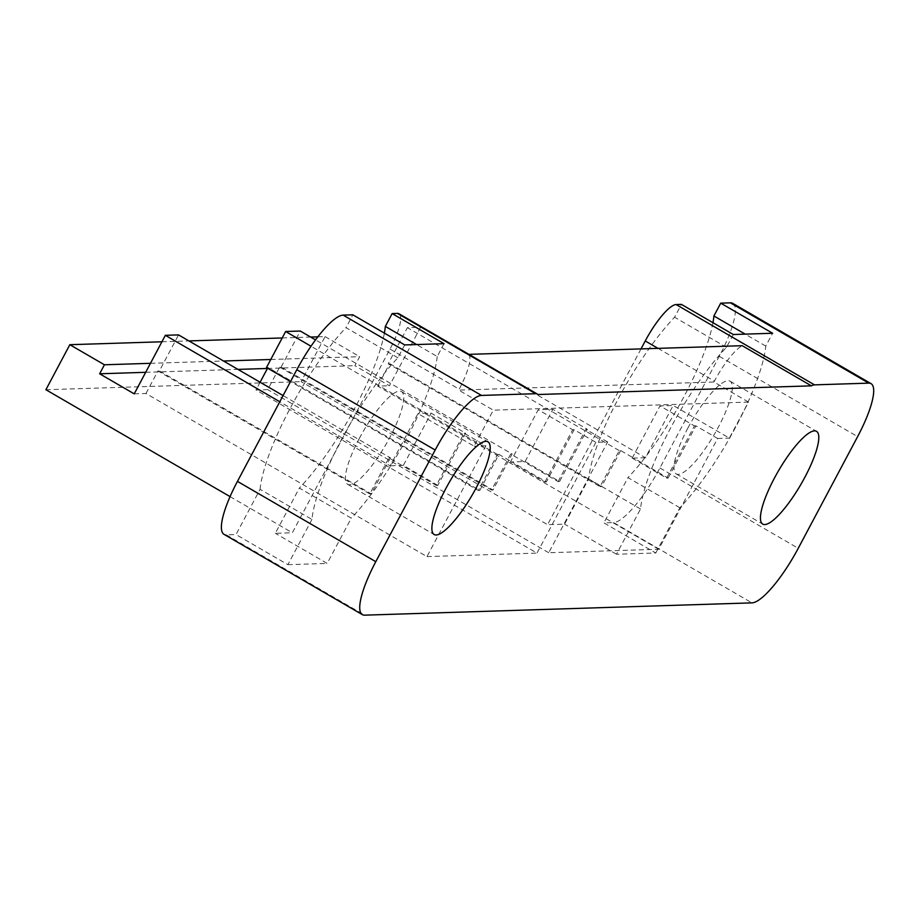 <?xml version="1.0" encoding="UTF-8"?>
<svg xmlns="http://www.w3.org/2000/svg" width="918" height="918" viewBox="0 0 918 918"><rect width="100%" height="100%" fill="white"/><g stroke="black" fill="none" stroke-linecap="round" stroke-linejoin="round"><path stroke-width="0.69" stroke-dasharray="4.59 3.44" d="M260.104 382.232L255.973 390.001L267.712 389.622L279.68 367.108L281.149 367.062L492.989 490.028L512.141 453.997L315.54 339.889M281.149 367.062L300.301 331.042M537.914 394.522L468.937 354.359M645.4 457.715L633.661 458.082L668.109 478.083L666.64 478.129L632.192 458.128L633.661 458.082L620.694 450.554L619.225 450.6L600.074 486.632L388.234 363.666L407.385 327.646L420.582 327.221L645.4 457.715L673.169 405.481L729.374 438.104L748.526 402.084L713.94 382.003L458.713 390.104L493.299 410.174L474.147 446.205L417.942 413.582L390.161 465.816L279.795 401.751M619.225 450.6L407.385 327.646M668.109 478.083L695.89 425.849L717.635 438.471L658.745 549.251L548.723 552.739L607.624 441.971L595.885 442.338L574.14 429.716L546.359 481.939L511.911 461.949L525.119 461.524L559.567 481.525L587.336 429.291L552.888 409.302L538.223 409.761L510.442 461.995L511.911 461.949L498.944 454.421L479.793 490.441L267.953 367.487L267.586 368.164M525.119 461.524L552.888 409.302M134.223 393.856L145.962 393.489L426.973 556.595L485.874 445.827L464.118 433.204L436.348 485.438L388.934 457.91L369.782 493.93L371.239 493.884L159.399 370.929L178.551 334.898M369.782 493.93L157.93 370.975L159.399 370.929M436.348 485.438L437.817 485.392L465.587 433.158L431.139 413.157L417.942 413.582M437.817 485.392L403.369 465.392L431.139 413.157M145.962 393.489L157.93 370.975M595.885 442.338L536.996 553.106L255.973 390.001M479.793 490.441L478.324 490.487L290.558 381.509M266.484 367.533L267.953 367.487M498.944 454.421L497.476 454.467L478.324 490.487M497.476 454.467L311.018 346.235M607.624 441.971L585.868 429.337L587.336 429.291M574.14 429.716L572.671 429.762L538.223 409.761M620.694 450.554L601.542 486.586L389.691 363.62L388.234 363.666M601.542 486.586L600.074 486.632M546.359 481.939L544.89 481.996L510.442 461.995M544.89 481.996L572.671 429.762M388.934 457.91L390.402 457.864L283.077 395.578M390.402 457.864L371.239 493.884M464.118 433.204L465.587 433.158M485.874 445.827L474.147 446.205M748.526 402.084L493.299 410.174M717.635 438.471L729.374 438.104M695.89 425.849L694.421 425.895L659.973 405.894L673.169 405.481M426.973 556.595L536.996 553.106M632.192 458.128L659.973 405.894M403.369 465.392L390.161 465.816M559.567 481.525L558.098 481.571L510.683 454.043L491.52 490.074L279.68 367.108M512.141 453.997L510.683 454.043M713.94 382.003L714.422 381.108A41.241 10.075 -59.9 0 1 742.226 345.696M468.731 354.371A41.241 10.075 -59.9 0 1 459.184 389.198L458.713 390.104M398.986 313.761A41.241 10.075 -59.9 0 1 390.012 349.047L292.326 532.773L275.32 533.312L299.371 488.055L351.261 518.165L327.198 563.423L275.32 533.312M558.098 481.571L585.868 429.337M492.989 490.028L491.52 490.074M666.64 478.129L694.421 425.895M641.016 348.897L547.564 524.671L564.581 524.132L588.645 478.875A115.473 28.217 -59.9 0 1 674.592 317.226L681.42 304.386M732.736 303.365A61.862 15.113 -59.9 0 1 719.276 356.31L659.904 467.985A61.862 15.113 -59.9 0 1 613.568 522.572L751.922 602.874M404.723 344.927L397.896 357.768A115.473 28.217 -59.9 0 0 311.948 519.416L260.069 489.305L236.006 534.551L226.321 534.861A61.862 15.113 -59.9 0 1 224.003 534.333M161.912 341.783L188.924 340.922M282.205 337.962L310.674 337.055M317.858 336.837L325.075 336.608L301.138 381.636L547.564 524.671M45.9 389.725L301.138 381.636M444.037 343.676L437.209 356.517L416.6 344.548M437.209 356.517A115.473 28.217 -59.9 0 1 351.261 518.165M384.378 333.119A115.473 28.217 -59.9 0 1 299.371 488.055M397.896 357.768L346.017 327.646L352.845 314.817M260.069 489.305A115.473 28.217 -59.9 0 1 346.017 327.646M311.948 519.416L287.885 564.673L236.006 534.551M687.892 428.029A53.611 13.104 -59.9 0 1 730.062 381.177A53.611 13.104 -59.9 0 1 714.479 434.111A53.611 13.104 -59.9 0 1 676.233 473.906A53.611 13.104 -59.9 0 1 687.892 428.029M359.317 438.448A53.611 13.104 -59.9 0 1 401.487 391.596A53.611 13.104 -59.9 0 1 385.904 444.541A53.611 13.104 -59.9 0 1 347.658 484.337A53.611 13.104 -59.9 0 1 359.317 438.448M733.298 334.508L726.471 347.337A115.473 28.217 -59.9 0 0 640.523 508.985L616.46 554.242L655.773 552.992L603.895 522.881L613.568 522.572M655.773 552.992L679.836 507.746A115.473 28.217 -59.9 0 0 765.784 346.086L772.612 333.257M765.784 346.086L745.175 334.129M679.836 507.746L627.958 477.624L603.895 522.881M712.953 322.688A115.473 28.217 -59.9 0 1 627.958 477.624M640.523 508.985L588.645 478.875M726.471 347.337L674.592 317.226M616.46 554.242L564.581 524.132M287.885 564.673L327.198 563.423M230.051 496.615L292.326 532.773M150.472 363.321L223.51 361.004M270.753 359.5L359.661 356.677L354.876 365.685L389.461 385.755L420.582 327.221M325.075 336.608L359.661 356.677M145.675 372.318L237.98 369.392M267.425 368.462L354.876 365.685M548.723 552.739L267.712 389.622M658.745 549.251L377.723 386.134L389.461 385.755M377.723 386.134L389.691 363.62M390.012 349.047L459.184 389.198M658.011 348.358L714.422 381.108M719.276 356.31L857.63 436.612M659.904 467.985L798.247 548.287M226.321 534.861L364.664 615.163M676.233 473.906L762.709 524.098M730.062 381.177L816.538 431.357M347.658 484.337L434.134 534.517M401.487 391.596L487.963 441.787"/><path stroke-width="1.38" d="M315.54 339.889L300.301 331.042L285.636 331.501L266.484 367.533L290.558 381.509M468.937 354.359L742.226 345.696L811.397 385.847A41.241 10.075 -59.9 0 1 814.484 384.86L868.761 383.139A61.862 15.113 -59.9 0 1 871.079 383.667A61.862 15.113 -59.9 0 1 857.63 436.612L798.247 548.287A61.862 15.113 -59.9 0 1 751.922 602.874L364.664 615.163A61.862 15.113 -59.9 0 1 362.346 614.635A61.862 15.113 -59.9 0 1 375.795 561.69L435.178 450.015A61.862 15.113 -59.9 0 1 481.502 395.428L535.779 393.707A41.241 10.075 -59.9 0 1 537.328 394.063A41.241 10.075 -59.9 0 1 537.914 394.522L811.397 385.847M267.586 368.164L260.104 382.232M311.018 346.235L285.636 331.501M283.077 395.578L178.551 334.898L165.355 335.322L134.223 393.856L99.637 373.787L145.675 372.318M279.795 401.751L165.355 335.322M362.346 614.635L224.003 534.333A61.862 15.113 -59.9 0 1 237.452 481.388L296.824 369.713A61.862 15.113 -59.9 0 1 343.16 315.126L352.845 314.817L404.723 344.927L444.037 343.676L392.158 313.566L397.437 313.405A41.241 10.075 -59.9 0 1 398.986 313.761L537.328 394.063M641.016 348.897L645.251 340.957A41.241 10.075 -59.9 0 1 676.141 304.558L681.42 304.386L733.298 334.508L772.612 333.257L720.733 303.147L730.407 302.837A61.862 15.113 -59.9 0 1 732.736 303.365L871.079 383.667M99.637 373.787L104.434 364.779L69.837 344.698L45.9 389.725L230.051 496.615M69.837 344.698L161.912 341.783M188.924 340.922L282.205 337.962M310.674 337.055L317.858 336.837M416.6 344.548L385.331 326.406L392.158 313.566M385.331 326.406A115.473 28.217 -59.9 0 1 384.378 333.119M774.367 478.209A53.611 13.104 -59.9 0 1 816.538 431.357A53.611 13.104 -59.9 0 1 800.955 484.302A53.611 13.104 -59.9 0 1 762.709 524.098A53.611 13.104 -59.9 0 1 774.367 478.209M445.792 488.64A53.611 13.104 -59.9 0 1 487.963 441.787A53.611 13.104 -59.9 0 1 472.368 494.733A53.611 13.104 -59.9 0 1 434.134 534.517A53.611 13.104 -59.9 0 1 445.792 488.64M745.175 334.129L713.906 315.976A115.473 28.217 -59.9 0 1 712.953 322.688M713.906 315.976L720.733 303.147M104.434 364.779L150.472 363.321M223.51 361.004L270.753 359.5M237.98 369.392L267.425 368.462M397.437 313.405L535.779 393.707M645.251 340.957L658.011 348.358M676.141 304.558L814.484 384.86M237.452 481.388L375.795 561.69M296.824 369.713L435.178 450.015M730.407 302.837L868.761 383.139M343.16 315.126L481.502 395.428"/></g></svg>
